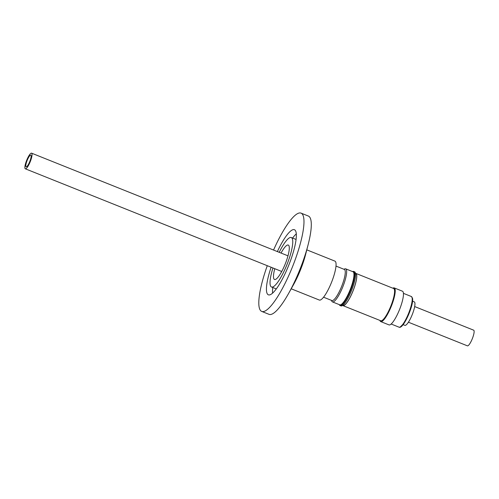 <?xml version="1.0" encoding="UTF-8"?>
<svg xmlns="http://www.w3.org/2000/svg" width="499" height="499" viewBox="0 0 499 499"><rect width="100%" height="100%" fill="white"/><g stroke="black" fill="none" stroke-linecap="round" stroke-linejoin="round"><path stroke-width="0.75" d="M412.405 298.458L411.856 304.864L408.587 314.694L404.346 322.865L400.435 326.833M30.545 160.896A8.427 1.909 111.8 0 1 25.33 168.812A8.427 1.909 111.8 0 1 26.385 161.077A8.427 1.909 111.8 0 1 31.593 153.162A8.427 1.909 111.8 0 1 30.545 160.896M26.915 161.052A6.269 1.422 111.8 0 1 30.795 155.164A6.269 1.422 111.8 0 1 30.009 160.921A6.269 1.422 111.8 0 1 26.129 166.809A6.269 1.422 111.8 0 1 26.915 161.052M408.407 322.211L467.407 345.838A8.427 1.909 -68.2 0 0 472.615 337.923A8.427 1.909 -68.2 0 0 473.67 330.188L414.675 306.561M412.53 301.165L414.264 301.858A12.643 2.863 111.8 0 1 412.679 313.459A12.643 2.863 111.8 0 1 404.864 325.336L403.13 324.637M392.838 288.197A18.139 4.104 111.8 0 1 394.229 287.917L402.462 291.21A18.139 4.104 111.8 0 1 400.198 307.864A18.139 4.104 111.8 0 1 388.977 324.893L380.743 321.593A18.139 4.104 111.8 0 1 379.932 320.433M394.229 287.917A18.139 4.104 111.8 0 1 391.964 304.565A18.139 4.104 111.8 0 1 380.743 321.593M381.386 320.782A17.197 3.892 -68.2 0 0 391.734 304.577A17.197 3.892 -68.2 0 0 394.135 288.946M355.469 273.309A17.365 3.93 111.8 0 1 355.831 273.377L393.636 288.516A17.365 3.93 111.8 0 1 391.466 304.452A17.365 3.93 111.8 0 1 380.731 320.751L342.925 305.613A17.365 3.93 111.8 0 1 342.613 305.413M355.831 273.377A17.365 3.93 111.8 0 1 353.666 289.314A17.365 3.93 111.8 0 1 342.925 305.613M281.056 253.055A18.544 4.198 111.8 0 1 288.285 245.053A18.544 4.198 111.8 0 1 285.964 262.075A18.544 4.198 111.8 0 1 274.494 279.484A18.544 4.198 111.8 0 1 274.787 268.705M355.488 273.421L355.768 273.533A17.197 3.892 111.8 0 1 353.623 289.314A17.197 3.892 111.8 0 1 342.988 305.457L342.707 305.344M340.062 305.538L340.923 305.887A18.357 4.154 -68.2 0 0 341.347 305.956A18.357 4.154 -68.2 0 0 352.275 288.647A18.357 4.154 -68.2 0 0 354.571 271.799L353.71 271.456A18.357 4.154 111.8 0 1 351.415 288.303A18.357 4.154 111.8 0 1 340.486 305.606A18.357 4.154 111.8 0 1 340.062 305.538A18.357 4.154 111.8 0 1 339.351 304.714L339.326 304.646M291.204 288.79L319.329 300.055A20.97 4.747 -68.2 0 0 332.297 280.363A20.97 4.747 -68.2 0 0 334.916 261.114L306.798 249.856M352.562 271.593L352.625 271.562A18.357 4.154 111.8 0 1 353.28 271.387A18.357 4.154 111.8 0 1 353.71 271.456M343.936 269.267L344.634 268.942A17.802 4.029 111.8 0 1 345.682 268.836L352.999 271.768A17.802 4.029 111.8 0 1 350.772 288.11A17.802 4.029 111.8 0 1 339.763 304.82L332.446 301.895A17.802 4.029 111.8 0 1 331.76 301.09L331.473 300.379M345.682 268.836A17.802 4.029 111.8 0 1 343.455 285.178A17.802 4.029 111.8 0 1 332.446 301.895M323.545 297.198L331.891 300.541A16.76 3.792 -68.2 0 0 342.258 284.81A16.76 3.792 -68.2 0 0 344.347 269.429L336.002 266.086M292.595 238.067A35.067 7.934 111.8 0 1 296.306 233.856M277.369 251.583A35.067 7.934 111.8 0 1 294.429 229.721A35.067 7.934 111.8 0 1 290.044 261.9A35.067 7.934 111.8 0 1 268.356 294.822A35.067 7.934 111.8 0 1 271.107 267.233M279.215 252.319A26.634 6.032 111.8 0 1 291.291 237.543A26.634 6.032 111.8 0 1 287.96 261.987A26.634 6.032 111.8 0 1 271.487 287A26.634 6.032 111.8 0 1 272.947 267.969M273.546 250.049A52.938 11.982 111.8 0 1 301.072 213.129L308.388 216.061A52.938 11.982 111.8 0 1 308.151 244.591L305.631 254.384A32.803 7.423 111.8 0 1 301.683 266.809A32.803 7.423 111.8 0 1 293.493 284.711L288.553 293.531A52.938 11.982 111.8 0 1 269.03 314.339L261.713 311.413A52.938 11.982 111.8 0 1 267.277 265.699M308.151 244.591A52.938 11.982 111.8 0 1 301.77 264.645A52.938 11.982 111.8 0 1 288.553 293.531M301.072 213.129A52.938 11.982 111.8 0 1 294.454 261.713A52.938 11.982 111.8 0 1 261.713 311.413M272.573 293.125A35.067 7.934 111.8 0 1 272.797 287.518M412.074 297.635A16.523 3.743 111.8 0 1 409.249 311.663A16.523 3.743 111.8 0 1 399.032 327.176C403.335 329.664 414.407 303.953 412.448 298.059L411.313 296.5A16.523 3.743 111.8 0 1 412.074 297.635M25.33 168.812L281.729 271.487M391.154 324.019L399.032 327.176M271.487 287L276.278 288.915M291.291 237.543L296.082 239.464M31.593 153.162L287.992 255.837M403.435 293.343L411.313 296.5"/></g></svg>

